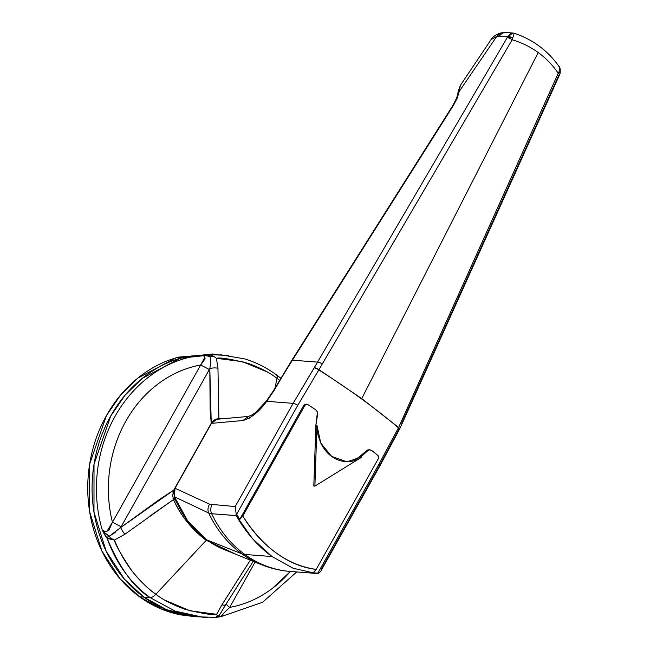 <?xml version="1.0" encoding="UTF-8"?>
<svg xmlns="http://www.w3.org/2000/svg" width="650" height="650" viewBox="0 0 650 650"><rect width="100%" height="100%" fill="white"/><g stroke="black" fill="none" stroke-linecap="round" stroke-linejoin="round"><path stroke-width="0.97" d="M214.793 354.193L212.274 353.998L175.931 357.89L137.792 378.121L120.648 394.981L106.372 415.707L89.684 463.97L89.651 511.826L101.871 550.948L120.071 578.801L139.555 596.789L143.894 597.122L124.402 579.134L106.202 551.281L93.982 512.159L94.014 464.303L110.703 416.041L124.979 395.314L142.123 378.454L180.261 358.223L216.613 354.331L180.261 358.223L142.123 378.454L124.979 395.314L110.703 416.041L94.014 464.303L93.982 512.159L106.202 551.281L124.402 579.134L143.894 597.122C156.593 606.352 170.398 612.389 185.307 615.249L198.226 616.883L185.307 615.249C170.398 612.389 156.593 606.352 143.894 597.122L166.473 609.684L196.414 616.744L166.473 609.684L143.894 597.122C131.186 587.901 120.567 576.192 112.011 562.006C103.456 547.82 97.622 532.236 94.51 515.247C91.406 498.257 91.26 481.163 94.071 463.962C96.882 446.761 102.44 430.763 110.744 415.967C119.048 401.172 129.464 388.7 141.993 378.56C154.529 368.42 168.22 361.376 183.072 357.435L218.099 354.445L183.072 357.435C168.22 361.376 154.529 368.42 141.993 378.56C129.464 388.7 119.048 401.172 110.744 415.967C102.44 430.763 96.882 446.761 94.071 463.962C91.26 481.163 91.406 498.257 94.51 515.247C97.622 532.236 103.456 547.82 112.011 562.006C120.567 576.192 131.186 587.901 143.894 597.122L150.093 597.602L139.555 596.789L162.143 609.351L194.919 616.622M207.472 617.484L202.889 617.24L184.941 614.209M183.154 514.337L174.704 498.981L174.273 496.381L174.704 498.981A2.194 0.577 155.8 0 1 173.477 499.582C180.375 515.288 191.295 528.856 206.245 540.296L236.405 554.515M277.022 378.341L275.015 387.977L277.022 378.341L279.573 380.25L277.022 378.341A8.775 3.835 -54 0 0 276.331 374.774A8.775 3.835 126 0 1 277.022 378.341C270.01 372.848 260.366 367.851 248.097 363.366C230.376 358.938 219.822 357.256 216.426 358.312L242.547 361.701L267.101 371.906M218.904 418.632L217.961 368.298A8.775 4.973 177.6 0 0 209.82 368.696L210.559 363.748L209.82 368.696L211.25 423.28L173.713 490.173L160.168 498.932L120.656 527.589L209.82 368.696L210.129 409.914L211.25 423.28C213.224 420.314 215.776 418.771 218.904 418.632A2.194 1.089 92.5 0 1 219.001 419.079A2.194 1.089 -87.5 0 0 218.904 418.632L221.748 418.836L218.904 418.632L218.14 393.583M217.961 368.298L216.426 358.312L214.191 356.72L216.426 358.312L217.961 368.298A8.775 4.973 -2.4 0 0 209.82 368.696L121.128 526.768L118.064 530.051M226.013 604.126A8.775 3.266 -147.4 0 1 225.875 604.419A8.775 3.266 -147.4 0 1 221.91 604.833L216.637 614.307C213.224 615.363 202.629 613.673 184.852 609.237C172.534 604.744 162.866 599.755 155.854 594.262L206.245 540.296L155.854 594.262C148.517 589.331 140.489 581.466 131.755 570.676C120.794 554.222 115.017 544.017 114.433 540.061L124.808 534.3A8.775 1.633 -124.6 0 1 120.656 527.589L109.468 536.128L105.17 533.195L102.196 529.823A131.593 114.311 -85.6 0 1 200.176 355.241L210.316 354.681L228.816 355.436M250.331 560.17L237.185 580.751M149.029 516.717L173.477 499.582C181.399 516.523 192.327 530.091 206.245 540.296A2.194 0.959 -54 0 0 206.651 539.801A2.194 0.959 126 0 1 206.245 540.296L236.267 554.466M150.093 597.602A8.775 3.835 -54 0 0 155.854 594.262A8.775 3.835 126 0 1 150.093 597.602C134.103 588.023 119.803 568.303 107.193 538.444L104.423 534.479L102.196 529.823L105.324 531.806L108.924 530.254L112.434 522.242C108.217 505.253 107.274 487.947 109.598 470.324C111.93 452.701 117.333 436.353 125.791 421.273C134.257 406.193 145.023 393.738 158.088 383.914C171.161 374.099 185.356 367.786 200.679 364.999L112.434 522.242A122.817 106.689 -85.6 0 1 200.679 364.999L205.14 358.8L204.002 355.94L200.176 355.241A131.593 114.311 94.4 0 0 102.196 529.823L107.193 538.444C116.114 563.371 130.414 583.091 150.093 597.602L175.232 611.138L202.832 617.232L207.878 617.5M234.309 591.086L242.645 577.923M290.42 571.456L272.261 588.486C259.188 598.309 244.993 604.614 229.678 607.409L255.101 562.104L229.678 607.409L223.454 613.47L221.512 616.501L219.903 616.541L219.034 615.721L222.519 610.171M212.802 421.427L211.25 423.28L173.713 490.173A2.194 0.512 29.3 0 1 174.176 490.344A2.194 0.512 -150.7 0 0 173.713 490.173L120.656 527.589A8.775 1.633 55.4 0 0 124.808 534.3L173.477 499.582A2.194 0.577 -24.2 0 0 174.704 498.981L183.048 514.166M290.379 571.456A122.817 106.689 -85.6 0 1 229.678 607.409C226.972 605.378 225.908 604.012 226.484 603.306C225.908 604.012 226.972 605.378 229.678 607.409C223.373 613.291 220.651 616.322 221.512 616.501M228.719 355.428L210.316 354.681L214.191 356.72L212.233 356.159L210.218 356.598L210.641 362.448M275.34 374.424A8.775 3.835 126 0 1 276.331 374.774C266.492 367.624 255.938 362.334 244.652 358.898L219.854 354.632M196.414 616.744L215.93 617.419L217.36 615.778L216.637 614.307L189.971 610.789L164.97 600.218M155.854 594.262C137.516 580.84 123.711 562.77 114.433 540.061L107.193 538.444L108.688 535.803L106.015 533.902M221.219 616.574L262.641 602.233L296.709 571.943M103.691 531.188L105.194 531.789M106.779 531.676L112.434 522.242L121.128 526.768L112.434 522.242L200.679 364.999L209.365 369.525L200.679 364.999L204.994 357.045M115.318 532.309L109.468 536.128L110.24 537.908L114.433 540.061L124.808 534.3M203.889 355.875L203.247 355.582M205.717 355.566L209.414 356.314L210.316 354.681L200.176 355.241L204.921 355.436L210.218 356.598L211.404 356.216M173.469 499.59L172.599 494.796M172.965 492.407L173.713 490.173L172.591 496.08M173.038 498.534L173.477 499.582M214.63 419.9L218.912 418.624M217.36 615.769L218.075 616.241L219.034 615.721L225.412 605.15M250.746 559.536L221.91 604.833L216.637 614.307L217.271 615.916M221.91 604.833A8.775 3.266 32.6 0 0 225.875 604.419L253.24 561.348M215.995 617.403A4.388 4.241 -103.6 0 0 219.001 615.94L217.36 615.778M219.643 616.436L219.001 615.94L215.93 617.419M109.468 536.128L108.688 535.803A4.388 2.056 138.6 0 0 107.193 538.444L111.841 539.118L110.24 537.908L109.468 536.128M212.233 356.159L214.191 356.72L210.316 354.681A4.388 1.251 89.7 0 0 209.414 356.314L210.218 356.598M266.5 400.928L266.711 401.318C259.058 411.808 251.127 418.21 242.929 420.517L211.477 423.361L216.873 419.307L218.319 419.201L214.435 420.233L211.477 423.361L175.045 488.272L211.477 423.361L242.929 420.517L249.47 418.088L256.693 412.506L266.711 401.318L293.126 403.349L317.549 362.115L292.427 360.181L453.481 105.324L457.267 98.085L459.144 91.569L496.754 36.408L507.609 36.831L507.171 37.684L317.549 362.115L292.427 360.181A877.289 762.092 94.4 0 0 274.097 390.479L266.711 401.318L293.126 403.349L235.203 506.569L209.625 504.197L175.045 488.272L173.794 492.456L174.411 496.762A100.888 87.644 94.4 0 0 206.749 539.874L241.784 553.776A113.547 98.638 -85.6 0 1 208.699 513.029L174.411 496.762L187.793 521.097L206.749 539.874A100.888 87.644 94.4 0 0 224.006 549.486M458.079 91.845L457.868 93.486C458.372 94.201 456.69 98.207 452.839 105.511L291.793 360.368L273.463 390.65L266.467 400.912L266.711 401.318L274.097 390.479A4.388 1.048 -149.9 0 0 273.455 390.666A4.388 1.048 30.1 0 1 274.097 390.479A877.289 762.092 -85.6 0 1 292.427 360.181A4.388 1.129 -147.7 0 0 291.785 360.376A4.388 1.129 32.3 0 1 292.427 360.181L453.481 105.324A4.388 1.129 -147.7 0 0 452.831 105.519A4.388 1.129 32.3 0 1 453.481 105.324L459.144 91.569A4.388 3.274 -172.1 0 0 457.86 93.511A4.388 3.274 7.9 0 1 459.144 91.569L459.184 89.83A4.388 3.616 -172.9 0 0 458.079 91.869A4.388 3.616 7.1 0 1 459.184 89.83L460.363 85.369L459.144 91.569L496.754 36.408L507.609 36.831L507.171 37.684A4.388 1.422 30.2 0 1 512.176 39.788A4.388 1.422 -149.8 0 0 507.171 37.684L317.549 362.115A4.388 1.406 30.4 0 1 322.246 364.016L512.176 39.788C521.658 42.575 530.335 46.824 538.208 52.544C546.073 58.256 552.744 65.154 558.228 73.247L559.114 71.663L560.064 73.523A4.388 1.991 -162.3 0 0 559.114 71.663L558.228 73.247A4.388 1.202 24.2 0 1 559.536 74.904A4.388 1.202 -155.8 0 0 558.228 73.247L398.604 427.497L558.228 73.247C552.744 65.154 546.073 58.256 538.208 52.544L361.741 398.588L538.208 52.544C530.335 46.824 521.658 42.575 512.176 39.788L318.971 369.647L361.741 398.588L398.604 427.497A4.388 2.657 130.5 0 1 398.442 427.806A4.388 0.894 27 0 1 399.563 429.154A4.388 0.894 -153 0 0 398.442 427.806L378.918 464.295A4.388 1.024 29.3 0 1 379.957 465.782A4.388 1.024 -150.7 0 0 378.918 464.295L317.834 573.154L313.186 572.739L317.834 573.154L378.918 464.295L398.442 427.806C375.814 408.549 349.269 389.261 318.809 369.956L297.765 405.34A4.388 1.024 -150.7 0 0 293.126 403.349L235.203 506.569L236.088 513.329L235.203 506.569L209.625 504.197A8.775 7.857 114.3 0 0 208.699 513.029A113.547 98.638 94.4 0 0 241.784 553.776A43.867 19.167 -54 0 0 244.806 554.45A114.051 99.068 -85.6 0 1 211.672 513.727L208.699 513.029L211.672 513.727A114.051 99.068 94.4 0 0 244.806 554.45L271.984 556.538L252.403 538.525L236.21 515.621L211.672 513.727L236.202 515.572M344.264 461.468L348.546 461.232C357.63 458.786 363.521 455.39 366.21 451.051L367.299 451.141L360.108 457.397L361.197 457.486C356.679 460.363 351.715 461.744 346.312 461.63L331.589 456.357C327.47 453.546 323.863 449.109 320.759 443.048L317.85 434.468L316.964 425.352L315.876 425.262L317.444 412.051L315.729 409.784L307.816 404.56L306.248 404.276L304.972 405.251L306.857 404.227L307.816 404.56A265.379 61.953 -150.7 0 1 315.721 409.784M367.746 449.946L366.21 451.051L367.299 451.141L360.108 457.397L361.197 457.486L314.892 486.119L313.812 486.038L314.892 486.119L316.964 425.352L315.876 425.262L313.812 486.038L315.876 425.262L317.501 414.96M236.088 513.329L236.673 514.199L297.765 405.34L236.673 514.199L236.088 513.329L236.21 515.621C245.887 532.521 257.806 546.163 271.984 556.538L244.806 554.45A114.051 99.068 94.4 0 0 290.314 571.447A114.051 99.068 -85.6 0 1 244.806 554.45A43.867 19.167 126 0 1 241.784 553.776A113.547 98.638 94.4 0 0 261.17 564.574M378.723 456.926L378.048 455.577L378.398 458.583L316.201 569.408L378.398 458.583M371.735 450.474L371.743 450.483A265.379 61.953 -150.7 0 1 378.048 455.577L371.743 450.483L369.493 449.865L367.315 451.124M368.842 450.027L369.785 449.832M370.134 449.841L368.688 449.751M306.857 404.227L305.752 404.146L303.867 405.161L304.972 405.251L242.783 516.076L239.761 519.399L303.867 405.161L304.972 405.251L242.783 516.076C252.159 531.318 263.315 543.628 276.25 552.996C289.096 562.356 302.421 567.824 316.201 569.408C287.365 565.24 262.892 547.462 242.783 516.076L239.769 519.399L303.867 405.161L305.906 404.154M313.186 572.739L316.201 569.408L313.186 572.739M354.152 459.777L358.036 457.909L366.21 451.051L369.224 449.767M236.673 514.199L239.761 519.399L236.673 514.199M401.708 423.256L558.837 75.221A4.388 1.202 24.2 0 0 559.536 74.904L402.399 422.955A4.388 1.186 24.4 0 1 401.708 423.256M320.515 571.675L318.557 573.235L320.678 571.407L379.949 465.79L399.563 429.154A4.388 0.894 27 0 1 398.946 429.301L379.316 465.961L321.392 569.181M291.216 571.512A114.051 99.068 -85.6 0 1 290.314 571.447M261.227 564.598A113.547 98.638 -85.6 0 1 241.784 553.776L206.749 539.874L224.543 549.705M316.964 425.352L314.892 486.119L361.197 457.486C356.533 460.444 351.569 461.825 346.312 461.63C341.047 461.427 336.148 459.672 331.589 456.357L320.759 443.048L316.964 425.352M212.014 504.79A8.775 7.621 94.4 0 0 211.672 513.727A8.775 7.621 -85.6 0 1 212.014 504.79M174.411 496.762L208.699 513.029A8.775 7.857 -65.7 0 1 209.625 504.197L175.045 488.272L174.411 496.762M401.351 421.484A4.388 1.186 24.4 0 1 402.407 422.947A4.388 1.186 -155.6 0 0 401.351 421.484M317.834 573.154L318.557 573.235L317.834 573.154M293.126 403.349A4.388 1.024 29.3 0 1 297.765 405.34L318.809 369.956A4.388 1.073 -147.9 0 0 314.259 367.778L293.126 403.349M322.246 364.016A4.388 1.406 -149.6 0 0 317.549 362.115L314.259 367.778A4.388 1.397 29.9 0 1 318.971 369.647L322.246 364.016M399.661 428.748L398.946 429.301L399.661 428.748L398.604 427.497A4.388 1.211 24.7 0 1 399.644 428.992L402.399 422.955M379.957 465.782A4.388 1.024 29.3 0 1 379.316 465.961M318.971 369.647L314.259 367.778A4.388 1.073 32.1 0 1 318.809 369.956A4.388 1.089 -57.7 0 0 318.971 369.647A4.388 1.089 122.3 0 1 318.809 369.956C349.269 389.261 375.814 408.549 398.442 427.806A4.388 2.657 -49.5 0 0 398.604 427.497L361.741 398.588L318.971 369.647M496.673 36.424L491.083 39.601L460.501 85.174M501.052 32.882A8.775 7.028 78.1 0 0 496.754 36.408L501.085 32.874C495.918 34.491 492.473 36.887 490.75 40.064L490.945 39.788M506.179 32.5A8.775 7.621 94.4 0 0 499.427 36.205A8.775 7.621 -85.6 0 1 506.179 32.5A8.775 7.621 -85.6 0 1 507.91 32.849M559.536 67.876L559.114 71.663L559.358 67.283L558.675 65.999C547.438 50.318 532.618 39.414 514.207 33.264L512.915 33.02L507.609 36.831L512.753 37.984L512.176 39.788L512.753 37.984A4.388 2.194 -156.2 0 0 507.609 36.831L510.827 33.467M512.753 37.984L514.215 33.337L512.753 37.984M271.984 556.538L293.101 568.238L315.746 573.398M318.557 573.235L314.917 573.341M242.929 420.517L248.536 416.423L217.449 419.226M213.769 354.112L178.742 357.102C163.889 361.043 150.199 368.087 137.662 378.227C125.133 388.367 114.717 400.831 106.413 415.634C98.109 430.43 92.552 446.428 89.733 463.629C86.921 480.829 87.076 497.924 90.179 514.914C93.291 531.903 99.117 547.487 107.673 561.673C116.228 575.859 126.856 587.567 139.555 596.789C152.254 606.011 166.059 612.056 180.968 614.916L193.895 616.549M280.808 378.194L276.315 374.766M224.689 606.377L225.883 604.411M221.065 616.598L216.824 617.289M223.966 549.469L261.154 564.566C270.546 568.368 280.264 570.668 290.331 571.447L314.949 573.341M501.093 32.874L506.244 32.508L512.996 33.028M559.528 74.913L560.064 73.531C560.576 69.639 560.113 67.121 558.659 65.975M458.079 91.829L460.354 85.369M266.467 400.912L255.775 412.295L252.436 414.733L248.536 416.423"/></g></svg>
